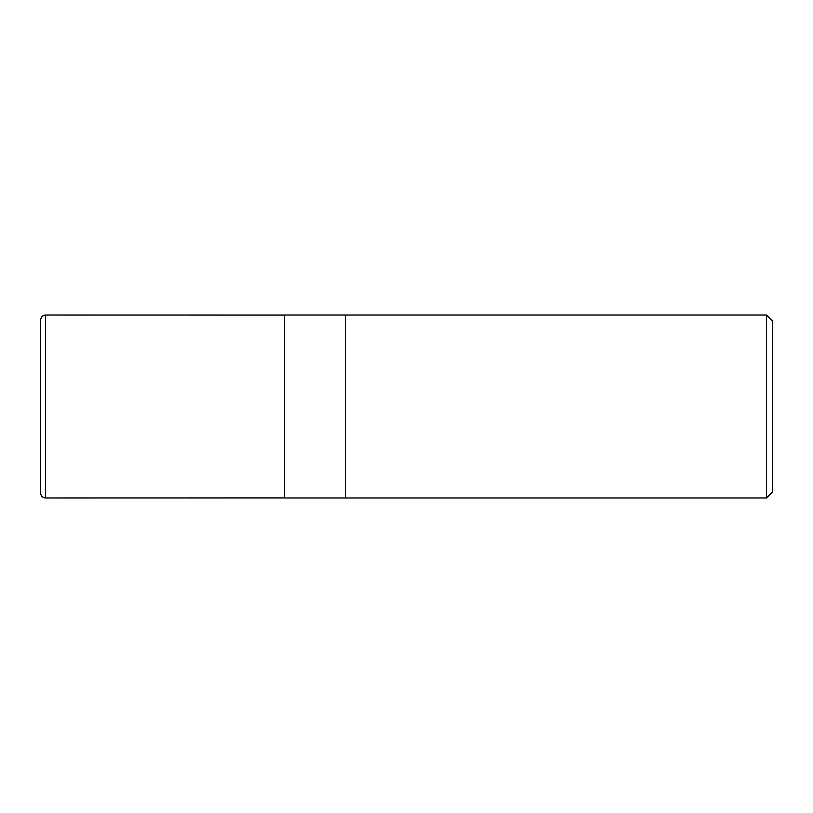 <?xml version="1.0" encoding="UTF-8"?>
<svg xmlns="http://www.w3.org/2000/svg" width="813" height="813" viewBox="0 0 813 813"><rect width="100%" height="100%" fill="white"/><g stroke="black" fill="none" stroke-linecap="round" stroke-linejoin="round"><path stroke-width="1.22" d="M766.496 497.963L772.35 492.109L772.35 320.891L766.496 315.038L345.525 315.038L345.525 497.963L345.525 315.038L284.55 315.038L284.55 497.963L766.496 497.963L766.496 315.038M45.528 497.963L45.528 315.038C42.561 315.322 40.935 316.948 40.65 319.916L40.65 493.085C40.935 496.052 42.561 497.678 45.528 497.963L284.55 497.922M40.67 492.658L40.67 320.342M284.55 315.078L45.528 315.038"/></g></svg>
